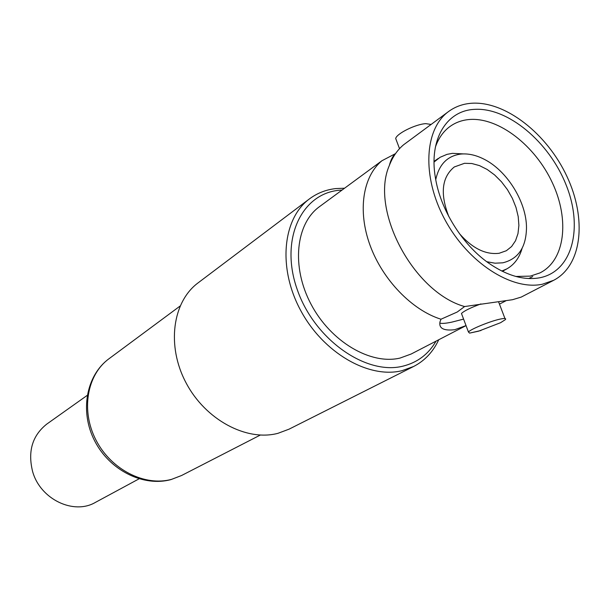 <?xml version="1.0" encoding="UTF-8"?>
<svg xmlns="http://www.w3.org/2000/svg" width="610" height="610" viewBox="0 0 610 610"><rect width="100%" height="100%" fill="white"/><g stroke="black" fill="none" stroke-linecap="round" stroke-linejoin="round"><path stroke-width="0.91" d="M464.606 306.548L512.514 299.708L521.207 297.093L553.697 280.287L542.305 284.245C511.737 290.795 467.885 262.658 444.85 219.547C421.571 176.542 424.354 128.801 448.724 111.424L403.645 144.745C397.415 149.953 392.657 156.846 389.363 165.424C369.721 209.771 413.397 292.342 464.606 306.548L457.233 312.015L440.984 319.221C412.047 310.185 382.661 279.853 370.056 245.311C357.414 210.763 362.866 176.458 381.929 160.743L395.539 153.613M499.453 304.115L505.751 300.89M344.513 188.215L335.713 188.581C325.931 189.71 317.192 193.134 309.499 198.86L198.097 282.865C172.554 301.691 166.316 345.725 186.012 382.76C205.456 419.909 246.638 441.724 278 433.306L289.048 429.166L413.679 366.45C424.827 360.685 433.169 351.787 438.72 339.762M466.032 325.595L454.702 329.713C443.683 330.963 438.773 328.355 439.978 321.912L440.984 319.221M439.833 323.056C441.701 323.735 445.712 323.422 451.858 322.126L463.592 319.106M309.499 198.86C282.689 218.517 277.611 267.63 300.532 310.193C323.193 352.862 368.768 379.016 402.028 370.674L413.679 366.45M342.08 190.007L338.946 190.282C301.088 193.881 279.563 240.027 297.299 289.727C314.486 339.549 366.099 375.63 403.05 366.13C417.514 362.492 428.51 354.166 436.036 341.15M501.809 271.046L506.872 268.865C514.337 264.618 519.407 257.778 522.084 248.369M463.356 153.903L452.422 153.354L446.985 154.368L440.054 157.311L434.046 162.047M435.746 179.691C439.063 164.342 447.458 155.794 460.939 154.055C468.213 153.392 475.823 155.054 483.753 159.05C506.971 170.434 526.56 201.94 526.491 227.797C526.163 247.355 518.264 259.029 502.792 262.811L495.03 263.2L486.742 261.713M459.383 233.584C472.331 248.339 485.583 254.904 499.125 253.28L506.353 250.725L511.607 246.531L515.534 240.729L517.989 233.6L518.889 225.433L518.21 216.596L516.007 207.446L512.37 198.341L507.451 189.664L501.443 181.75L494.588 174.925L487.169 169.466L479.468 165.6L471.804 163.51L464.492 163.305L454.282 166.965C441.747 177.281 439.947 193.85 448.868 216.672M515.846 276.46L530.303 276.116L539.827 272.96C565.119 260.554 569.778 219.928 552.424 182.901C535.321 145.782 498.888 117.234 469.509 119.491C461.808 120.101 455.022 122.64 449.158 127.109C442.974 131.897 438.392 138.554 435.403 147.063M474.206 109.381C446.589 110.707 428.799 139.332 435.365 177.487C440.298 209.352 462.151 244.511 488.549 263.032C506.849 275.697 523.929 280.608 539.789 277.771C572.676 271.366 583.404 227.507 566.049 184.769C549.13 141.932 507.65 107.009 474.206 109.381M553.697 280.287C582.314 265.388 586.911 218.616 566.873 176.282C547.086 133.849 505.576 101.054 471.812 103.235C463.12 103.83 455.426 106.559 448.724 111.424M381.929 160.743L319.51 206.637C295.713 223.71 291.1 266.784 311.039 304.23C330.75 341.783 370.705 365.146 400.099 358.055L411.14 354.029L466.04 325.626M390.484 161.658L390.964 161.604M396.553 140.796L395.692 138.485C396.675 133.582 415.601 124.181 425.75 123.647L431.064 124.44M480.977 330.513L469.578 333.121L468.45 332.023C470.325 329.286 490.379 321.096 500.269 319.076C504.691 318.153 506.399 318.336 505.377 319.617L500.596 322.698L478.652 331.154L469.578 333.121M461.915 314.661L461.473 313.479C464.027 310.94 470.516 307.753 480.932 303.91M87.169 395.417L46.772 424.095C32.315 435.586 27.602 451.423 32.643 471.614C40.321 499.323 73.757 515.198 95.434 502.381L139.034 478.842M181.559 475.51L171.128 479.544C143.449 487.215 109.648 470.31 94.71 440.954C79.544 411.712 86.079 375.486 108.976 358.756C86.956 374.761 80.65 410.637 96.022 440.161C111.188 469.784 144.921 486.742 171.616 479.338L181.559 475.51L260.279 435.075M502.388 271.336L506.872 268.865M434.046 161.398L438.247 158.47M528.786 278.541L532.743 276.543M395.692 138.485L399.519 148.665M498.591 301.851L504.958 318.527M461.473 313.479L468.45 332.023M389.363 165.424C390.796 159.843 392.802 155.977 395.379 153.85M108.976 358.756L180.064 306.06"/></g></svg>
